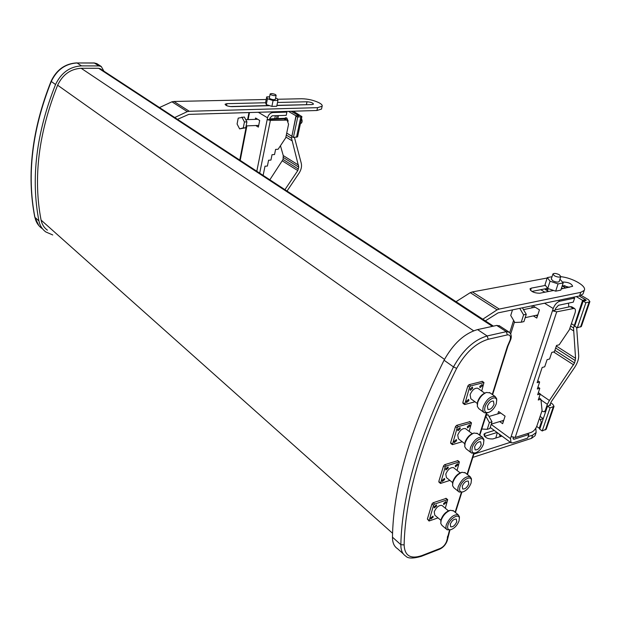 <?xml version="1.0" encoding="UTF-8"?>
<svg xmlns="http://www.w3.org/2000/svg" width="621" height="621" viewBox="0 0 621 621"><rect width="100%" height="100%" fill="white"/><g stroke="black" fill="none" stroke-linecap="round" stroke-linejoin="round"><path stroke-width="0.93" d="M294.439 137.412L301.239 163.176C301.977 166.397 301.255 169.719 299.074 173.127L287.026 191.035M284.938 189.669L297.769 170.581L298.763 167.134L291.528 138.227L295.984 115.762L298.794 115.669L298.717 116.057M284.628 118.324L285.807 117.711L286.793 118.021L288.198 121.165M277.82 118.564L278.425 115.607M291.684 136.092L286.716 133.111M295.984 115.762L288.369 111.361M298.794 115.669L291.179 111.275M269.84 179.787L283.052 159.457L283.261 155.592L280.459 145.733M297.769 170.581L282.485 160.971M298.352 169.052L283.052 159.457M298.763 167.134L283.448 157.555M298.592 165.147L283.261 155.592M291.886 140.688L285.893 137.07M291.528 138.227L286.304 135.083M286.902 112.091L286.219 115.351L272.169 115.816L269.91 118.068L269.607 119.55L267.17 119.643L267.542 117.796C268.427 114.675 270.197 112.921 272.836 112.525L286.902 112.091L285.776 111.438M255.743 125.52L258.367 127.119L259.687 120.466L255.573 117.982L255.301 119.356M258.647 125.714L258.165 125.426M263.133 175.394L265.004 166.211L267.395 166.048L268.582 160.226L270.935 160.078L272.037 154.691L274.536 154.536L275.592 149.413L278.107 149.265L285.738 137.8L288.571 124.27L287.096 120.109L270.368 120.396L259.694 173.15M269.638 119.411L284.154 118.89L285.776 119.341M256.799 171.249L267.17 119.643L270.368 120.396M300.393 123.75L300.393 123.75C302.225 122.873 302.598 121.142 301.495 118.564M239.621 128.881L245.776 127.771L246.917 121.863L244.364 116.996L238.208 118.137L237.09 124.021L239.621 128.881L243.292 127.872L244.433 121.957L241.88 117.082M246.917 121.863L244.433 121.957M245.776 127.771L243.292 127.872M321.616 108.597L321.515 109.063L316.927 110.499L188.761 114.38L177.497 119.341M316.927 110.499L317.548 107.658L322.136 106.238C322.524 105.291 321.608 104.188 319.373 102.923C313.978 100.268 308.047 98.879 301.596 98.747L277.471 99.259M159.496 107.549L171.947 101.805L173.927 101.479L266.207 99.5M317.548 107.658L189.289 111.283L187.294 111.625L174.734 117.524M307.915 104.677L276.943 105.345M267.814 105.586L230.135 106.556M276.919 105.485L312.021 104.576L313.481 104.126C312.914 102.853 310.764 102.069 307.015 101.774L277.533 102.473M265.594 102.752L226.882 103.668L225.089 104.219C225.602 105.562 227.837 106.37 231.796 106.649L269.654 105.671M171.947 101.805L187.294 111.625M547.171 278.014L472.395 291.924L470.252 292.654L456.055 301.69M485.35 320.871L498.089 312.875L579.556 295.93L580.767 292.359L584.221 290.411C587.101 286.242 572.531 277.82 560.763 276.679M482.804 319.202L497.111 309.84L499.261 309.064L580.767 292.359M535.395 434.723L535.061 435.717L531.537 438.348L472.829 457.398M531.537 438.348L532.608 435.158L528.16 436.594M510.509 442.276L473.877 454.067M531.887 291.428L547.637 288.354M562.339 285.497L569.511 287.321M583.29 293.174L583.018 293.966L579.556 295.93M494.316 430.446L485.203 433.256L483.938 434.18C484.551 437.502 487.524 439.094 492.849 438.946L501.962 436.082M532.608 435.158L536.133 432.542L535.822 428.195M470.252 292.654L497.111 309.84M553.629 290.473L539.657 293.244C534.122 293.065 530.901 291.591 530 288.835L531.25 288.144L545.455 285.412M562.564 282.12L563.138 282.012C568.502 282.221 571.662 283.657 572.616 286.312L561.198 288.967M497.079 432.488L484.551 436.369M512.488 309.879L510.734 315.484L514.832 322.462L521.267 322.198L523.93 321.608L526.259 314.304L522.408 307.814M521.267 322.198L523.596 314.87L519.746 308.373M526.259 314.304L523.596 314.87M481.78 429.026L487.244 429.313L489.86 428.513L492.003 421.806L488.106 414.828L486.274 414.758M487.244 429.313L489.379 422.598L485.824 416.202M492.003 421.806L489.379 422.598M488.106 414.828L486.064 415.426M576.645 327.383L578.687 355.515C578.819 359.163 577.429 363.192 574.51 367.616L551.269 401.702L549.546 405.544M546.131 410.271L545.269 410.528L547.365 404.341L549.406 400.491L574.557 362.975L575.574 358.348L573.532 327.919L582.591 300.339L585.541 299.718L585.215 300.673M568.525 303.141L568.782 306.96M574.115 325.35L571.413 323.688M582.591 300.339L576.296 296.613M562.836 288.649L561.555 287.888M585.541 299.718L579.238 296M565.793 288.059L562.199 285.939M543.274 418.686L540.091 416.45M540.107 428.009L539.253 428.28L536.691 426.464M545.269 410.528L544.066 411.808L541.877 411.164M547.365 404.341L540.976 399.947M539.253 428.28L541.279 422.303L540.348 419.54L543.228 418.647M539.292 418.802L540.348 419.54M549.406 400.491L540.2 394.203M573.664 364.884L553.598 351.96M574.557 362.975L554.887 350.329M575.364 360.646L555.655 348.024M575.574 358.348L556.315 346.052M573.416 330.768L569.783 328.517M573.532 327.919L570.598 326.11M574.627 298.111L573.276 302.132L558.465 305.284L555.64 308.412L555.034 310.244L552.449 310.803L553.202 308.513C554.747 304.6 556.952 302.163 559.808 301.208L574.627 298.111L573.191 297.257M548.537 291.482L545.292 289.533L548.056 288.99M515.205 437.479L531.227 432.363C533.703 431.3 535.581 429.173 536.87 425.99L542.071 410.582L540.907 399.225L538.26 399.994L540.286 393.955L537.662 394.708L539.804 388.296L537.32 388.994L539.649 382L537.118 382.699L542.172 367.461L544.71 366.786L547.085 359.66L549.569 359.016L551.774 352.418L554.413 351.75L556.517 345.462L559.172 344.802L569.379 329.712L575.007 313.054C575.745 310.64 575.52 309.079 574.332 308.373L556.719 311.812L515.205 437.479L511.153 436.516L510.478 438.581L511.075 442.804L513.039 442.851L527.64 438.131L528.851 434.521L514.242 439.202L513.404 439.179L513.132 437.425M528.851 434.521L527.508 433.551M497.832 413.881L498.601 411.49L505.083 416.155L502.645 423.701L499.719 421.574M533.33 315.895L536.792 318.068L539.447 309.848L532.709 305.679M532.445 305.734L531.755 307.884M537.382 316.252L535.907 315.336M534.339 307.341L534.51 306.797M502.273 420.813L503.328 421.581M555.151 309.902L570.241 306.642L571.902 306.914M511.153 436.516L552.449 310.803L556.719 311.812M540.907 399.225L538.966 397.89M540.286 393.955L538.353 392.627M539.804 388.296L537.965 387.046M539.649 382L537.77 380.727M275.545 94.586L276.135 95.323C274.963 95.898 273.162 95.681 270.733 94.671L270.151 93.934C271.315 93.36 273.116 93.577 275.545 94.586M275.344 99.228L275.32 99.344C274.148 99.934 272.347 99.717 269.925 98.7L269.343 97.963M269.568 96.822L266.735 96.884L265.571 102.698L266.285 104.6L267.449 98.755L273.077 100.54L277.944 100.431L277.176 98.553L275.584 98.048M266.285 104.6L271.897 106.385L273.077 100.54M271.897 106.385L276.756 106.253L277.944 100.431M266.735 96.884L267.449 98.755M559.218 281.398L559.156 281.592C557.875 282.47 555.717 282.182 552.682 280.731L551.316 278.907M552.038 276.702L547.311 277.579L544.99 284.783L547.722 288.47L550.066 281.228L558.046 283.913L563.193 282.928L559.956 279.139M547.722 288.47L555.679 291.164L558.046 283.913M555.679 291.164L560.81 290.139L563.193 282.928M547.311 277.579L550.066 281.228M559.405 274.785L560.794 276.601C559.513 277.471 557.355 277.176 554.312 275.732L552.938 273.923C554.211 273.054 556.362 273.341 559.405 274.785M503.647 420.596L502.459 420.953M501.349 436.276L500.021 435.779L499.059 433.947M499.695 436.796L500.021 435.779M495.799 438.022L497.328 432.674M581.225 295.417L588.452 299.671L589.88 301.573L589.112 302.016L585.882 302.714L583.173 301.107L586.1 300.479L585.937 299.896L579.308 295.984M581.396 326.382L577.328 327.81L585.882 302.714M577.328 327.81L574.666 326.165L583.173 301.107M565.863 288.043L562.215 285.893M564.543 285.59L567.99 287.624M550.703 402.796L552.775 404.217L554.041 406.359L550.059 407.888L547.528 406.15L550.625 405.133L549.95 404.356M546.255 429.134L542.195 430.966L550.059 407.888M542.195 430.966L539.703 429.196L547.528 406.15M293.283 111.213L301.915 116.608L297.715 117.074L296.108 116.143L299.035 115.762L291.249 111.275M297.606 136.799L293.391 137.466L297.715 117.074M293.391 137.466L291.8 136.511L296.108 116.143M276.508 118.603L277.106 115.653M277.641 105.461L281.701 105.36M274.761 118.665L275.367 115.708M447.951 525.071C447.073 528.58 448.028 530.124 450.799 529.713C454.487 528.331 457.235 525.405 459.043 520.934L459.361 518.069C458.872 513.055 449.744 518.605 447.951 525.071M450.714 529.736L447.167 529.798C445.878 528.945 445.606 527.245 446.344 524.691C449.689 517.557 453.64 514.258 458.197 514.801L459.385 516.695L459.4 518.31M440.794 521.78L441.135 519.319C442.889 514.894 445.606 511.976 449.278 510.578L449.317 510.571M453.54 510.943L450.45 510.283C446.251 511.883 443.146 515.22 441.135 520.289L440.778 523.425L441.973 525.397L446.592 529.309M456.761 521.78L456.342 519.14C454.005 518.861 451.979 520.553 450.264 524.209L450.683 526.833C453.019 527.113 455.046 525.428 456.761 521.78M442.338 505.758L441.95 505.44C438.946 505.044 436.369 507.171 434.219 511.805L434.793 515.166L440.887 520.313M433.186 517.122L433.016 516.105L430.64 518.046L430.811 519.063L433.186 517.122M446.103 502.606L445.925 501.574L443.58 503.499L443.759 504.539L446.103 502.606M436.61 505.975L436.423 504.935L434.048 506.876L434.234 507.916L436.61 505.975M459.913 486.973C458.981 490.737 459.998 492.375 462.955 491.902C466.596 490.497 469.297 487.57 471.067 483.122L471.401 480.025C470.827 474.918 461.745 480.367 459.913 486.973M462.955 491.902L459.183 492.049C457.786 491.149 457.483 489.332 458.275 486.585C461.589 479.412 465.533 476.113 470.12 476.672L471.409 478.659L471.44 480.32M452.554 483.969L452.911 481.345C454.626 476.951 457.289 474.04 460.914 472.612L462.016 472.302M465.339 472.899L462.078 472.286C457.941 473.916 454.89 477.246 452.926 482.284L452.562 485.669L453.858 487.741L458.585 491.568M468.77 483.914L468.312 481.089C465.96 480.801 463.934 482.494 462.234 486.173L462.699 488.975C465.051 489.27 467.077 487.578 468.77 483.914M453.912 467.947L453.516 467.636C450.489 467.233 447.912 469.36 445.785 474.025L446.421 477.611L452.616 482.595M444.706 479.536L444.512 478.449L442.136 480.398L442.331 481.485L444.706 479.536M457.793 464.904L457.599 463.794L455.255 465.734L455.449 466.837L457.793 464.904M448.238 468.024L448.036 466.914L445.661 468.863L445.862 469.973L448.238 468.024M485.04 406.91C484.007 411.249 485.172 413.097 488.533 412.46C492.042 411.001 494.642 408.075 496.326 403.689L496.684 400.071C495.938 394.777 486.965 400.002 485.04 406.91M487.594 412.771L484.458 412.771C482.812 411.77 482.447 409.681 483.348 406.514C486.592 399.264 490.528 395.934 495.147 396.516L496.66 398.705L496.746 400.46M477.254 404.589L477.658 401.57C479.288 397.246 481.842 394.343 485.335 392.852L486.173 392.557M490.093 392.93L486.491 392.449C482.501 394.149 479.567 397.471 477.704 402.424L477.316 406.406L478.838 408.68L483.837 412.313M494.005 404.356L493.439 401.119C491.071 400.824 489.061 402.524 487.392 406.243L487.959 409.456C490.326 409.759 492.344 408.059 494.005 404.356M478.186 388.529L477.782 388.234C474.731 387.822 472.162 389.965 470.081 394.669L470.858 398.775L477.27 403.425M468.894 400.615L468.661 399.373L466.293 401.337L466.526 402.579L468.894 400.615M482.338 385.742L482.098 384.477L479.769 386.425L480.01 387.69L482.338 385.742M472.659 388.319L472.418 387.046L470.058 389.018L470.299 390.283L472.659 388.319M472.263 447.609C471.292 451.646 472.379 453.384 475.531 452.833C479.109 451.405 481.764 448.478 483.487 444.062L483.829 440.716C483.177 435.515 474.149 440.848 472.263 447.609M474.46 453.151L471.611 453.058C470.089 452.111 469.755 450.163 470.602 447.213C473.885 440.01 477.821 436.687 482.432 437.262L483.829 439.35L483.883 441.057M464.702 444.931L465.082 442.121C466.751 437.758 469.367 434.847 472.923 433.396L473.908 433.085M477.518 433.582L474.087 433.031C470.019 434.692 467.023 438.022 465.113 443.014L464.733 446.685L466.138 448.859L470.997 452.593M481.182 444.791L480.67 441.772C478.31 441.477 476.291 443.177 474.607 446.872L475.119 449.876C477.479 450.171 479.497 448.478 481.182 444.791M465.851 428.894L465.455 428.591C462.412 428.18 459.843 430.314 457.731 434.995L458.438 438.837L464.733 443.658M456.606 440.724L456.388 439.559L454.021 441.515L454.23 442.68L456.606 440.724M469.864 425.967L469.647 424.787L467.31 426.728L467.528 427.908L469.864 425.967M460.246 428.832L460.029 427.644L457.661 429.6L457.879 430.788L460.246 428.832M439.319 482.144L438.806 481.461L443.526 465.929L444.628 464.702L457.848 460.642M451.118 443.378L450.613 442.641L455.496 426.596L456.606 425.362L469.887 421.659M463.32 403.324L462.816 402.532L467.861 385.944L468.995 384.702L482.331 381.372M428.971 520.949L427.372 519.047L431.944 504.004L433.031 502.785L446.181 498.399M100.478 68.915L98.615 68.287L81.165 68.279C70.577 68.923 62.729 74.567 57.629 85.201C38.549 133.08 33.029 178.041 41.071 220.075C41.964 224.375 44.068 227.736 47.398 230.166M403.378 553.955L397.518 548.685C394.141 546.519 392.456 542.692 392.472 537.188C393.248 487.136 410.442 428.148 444.062 360.227C453.314 343.568 464.485 333.361 477.572 329.596L496.722 325.42L499.695 325.986M103.893 71.151L101.27 66.509L98.933 65.927L81.475 65.88C69.816 66.579 61.168 72.789 55.548 84.51C36.266 132.956 30.724 178.429 38.913 220.913C39.891 225.617 42.205 229.304 45.838 231.967L52.731 234.955M462.226 441.733L452.391 444.644L457.157 427.861L458.275 426.619L471.479 422.839L469.181 431.401M475.003 401.779L464.648 404.55L469.569 387.17L470.702 385.92L483.969 382.52L481.717 391.044M449.907 480.413L440.53 483.441L445.148 467.225L446.251 465.991L459.393 461.853L457.064 470.446M438.022 517.891L429.041 521.011L433.52 505.331L434.615 504.105L447.687 499.641L445.327 508.242M272.836 112.525L271.719 111.865M267.542 117.796L258.282 112.277M249.487 112.541L248.113 119.605M246.902 125.869L240.203 160.389M285.761 119.83L284.154 118.89M173.927 101.479L189.289 111.283M306.409 104.592L307.015 101.774M226.525 105.601L226.882 103.668M472.395 291.924L499.261 309.064M484.31 436.066L485.203 433.256M562.944 282.602L563.138 282.012M530.536 290.403L531.25 288.144M542.141 422.032L541.279 422.303M559.808 301.208L558.372 300.339M544.881 292.204L540.728 289.704M514.242 439.202L512.985 438.279M553.202 308.513L544.539 303.219M510.478 438.581L491.172 424.407M514.491 321.88L510.664 334.036M572.958 308.272L570.241 306.642M580.557 327.042L589.112 302.016M585.712 300.564L585.937 299.896M545.393 429.942L553.257 406.918M550.043 405.389L550.315 404.605M296.481 137.311L300.812 116.965M492.251 394.459L507.388 346.425L510.113 340.091C511.029 336.365 510.113 334.634 507.373 334.898L488.246 339.276C475.958 342.932 465.432 352.627 456.645 368.369C422.816 436.252 405.311 495.108 404.116 544.92C404.651 555.834 410.582 559.381 421.915 555.562L440.405 548.351C443.278 546.954 445.35 544.601 446.631 541.295L449.519 530.016M455.123 512.247L461.411 492.298M467.093 474.273L473.691 453.33M479.459 435.034L486.383 413.058M41.071 220.075L392.565 533.292M57.629 85.201L444.504 359.38M81.165 68.279L473.637 330.791M98.615 68.287L492.406 326.359M477.572 329.596L487.143 335.969L506.286 331.653L509.298 332.251M496.722 325.42L506.286 331.653L507.373 334.898M439.707 549.166L421.248 556.369C413.035 558.652 407.888 558.582 405.816 556.152C402.455 554.017 400.801 550.19 400.848 544.679C401.927 494.541 419.478 435.282 453.485 366.91C462.839 350.143 474.056 339.827 487.143 335.969L488.246 339.276M392.472 537.188L400.848 544.679L404.116 544.92M444.062 360.227L453.485 366.91L456.645 368.369M447.524 536.358L448.137 535.69M448.013 536.133L447.322 537.452M447.244 540.627L446.631 541.295M507.388 346.425L507.986 345.928M449.961 529.915L447.182 540.837C445.723 544.695 443.239 547.466 439.738 549.15L440.405 548.351M507.994 345.02L508.397 344.997M421.248 556.369L421.915 555.562M510.113 340.091L510.703 339.602M97.474 64.033L94.516 63.039L77.097 62.969L81.475 65.88M76.841 62.884C65.158 63.575 56.573 69.692 51.085 81.242L51.271 81.475C56.86 69.808 65.469 63.645 77.097 62.969L94.252 62.954L98.933 65.927M55.548 84.51L51.271 81.475C32.129 129.696 26.68 174.982 34.931 217.35L38.913 220.913M51.077 81.273C31.966 129.385 26.532 174.633 34.76 217.001L34.931 217.35C35.917 222.039 38.223 225.718 41.855 228.381M458.275 426.619L456.606 425.362M471.129 422.823L469.46 421.581M452.259 443.914L450.613 442.641M457.157 427.861L455.496 426.596M470.702 385.92L468.995 384.702M483.635 382.505L481.927 381.302M464.5 403.774L462.816 402.532M469.569 387.17L467.861 385.944M446.251 465.991L444.628 464.702M459.02 461.845L457.398 460.58M440.405 482.765L438.806 481.461M445.148 467.225L443.526 465.929M434.615 504.105L433.031 502.785M447.299 499.641L445.723 498.337M428.932 520.382L427.372 519.047M433.52 505.331L431.944 504.004M287.096 120.109L285.489 119.17M248.967 112.556L247.593 119.628M246.382 125.892L239.753 160.094M258.709 125.403L246.133 125.9M287.049 118.238L269.747 118.844M257.699 119.271L245.776 119.69M321.515 109.063L322.136 106.238M584.221 290.411L583.018 293.966M536.133 432.542L535.061 435.717M537.809 314.925L525.187 317.665M535.131 307.178L523.48 309.623M503.716 420.37L491.265 424.127M500.736 413.027L489.022 416.474M545.789 411.281L544.066 411.808M574.332 308.373L571.623 306.743M510.741 442.556L490.21 427.427M513.598 320.358L509.74 332.646M276.135 95.323L275.32 99.344M270.127 94.05L269.32 98.079M267.907 105.112L267.791 105.717M560.794 276.601L559.156 281.592M552.876 274.117L551.254 279.101M548.172 288.618L547.458 290.83M581.334 326.568L589.88 301.573M546.177 429.359L554.041 406.359M297.575 136.923L301.915 116.608M488.533 412.46L487.353 412.849M475.531 452.833L474.343 453.183M100.082 68.659L493.4 326.141M499.113 325.606L508.669 331.831C511.23 333.663 511.89 336.303 510.648 339.765L507.931 346.091L492.6 394.708M486.841 412.981L479.8 435.29M474.141 453.245L467.427 474.537M461.853 492.189L455.441 512.519M101.27 66.509L96.845 63.629L94.252 62.954M38.797 225.547L34.792 217.156M471.479 422.839L469.818 421.597M452.313 444.582L450.745 443.371M472.193 433.668L465.455 428.591M482.432 437.262L476.912 433.124M483.829 440.716L483.829 439.35M483.969 382.52L482.261 381.317M464.57 404.488L462.963 403.308M484.636 393.124L477.782 388.234M495.147 396.516L489.48 392.495M496.684 400.071L496.66 398.705M459.393 461.853L457.77 460.588M440.452 483.379L438.923 482.137M460.138 472.884L453.516 467.636M470.12 476.672L464.749 472.426M471.401 480.025L471.409 478.659M447.687 499.641L446.103 498.337M448.463 510.858L441.95 505.44M458.197 514.801L452.965 510.462M449.278 510.578L450.45 510.283M459.361 518.069L459.385 516.695"/></g></svg>
